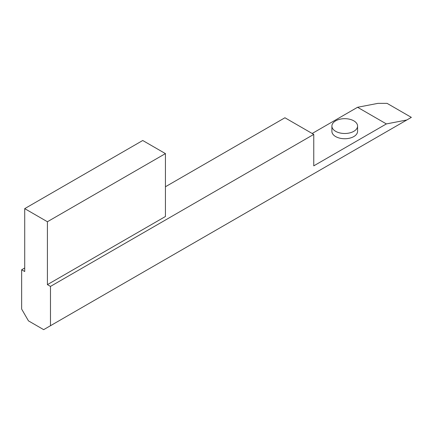 <?xml version="1.0" encoding="UTF-8"?>
<svg xmlns="http://www.w3.org/2000/svg" width="433" height="433" viewBox="0 0 433 433"><rect width="100%" height="100%" fill="white"/><g stroke="black" fill="none" stroke-linecap="round" stroke-linejoin="round"><path stroke-width="0.65" d="M353.815 120.845A12.838 7.415 0 0 0 339.824 119.237A12.838 7.415 0 0 0 331.895 126.084A12.838 7.415 0 0 0 344.733 133.494A12.838 7.415 0 0 0 357.577 126.084A12.838 7.415 0 0 0 353.815 120.845M357.577 126.084L357.577 131.323A12.838 7.415 180 0 1 344.733 138.739A12.838 7.415 180 0 1 331.895 131.323L331.895 126.084M165.433 153.601L142.738 140.498L24.713 208.636L47.408 221.739L165.433 153.601L165.433 216.5L47.408 284.638L47.408 221.739M24.713 267.995L21.65 269.764L24.713 271.534L24.713 208.636M386.382 123.925L406.809 119.99L411.35 117.37L387.064 103.352L377.987 103.352L357.561 107.281L386.382 123.925L313.757 165.855L313.757 134.403L284.93 117.765L165.433 186.753M47.408 284.638L50.477 286.408L313.757 134.403M406.809 119.99L43.668 329.648L28.459 320.869L21.65 309.075L21.65 269.764M50.477 325.719L50.477 286.408M357.561 107.281L312.166 133.488"/></g></svg>
